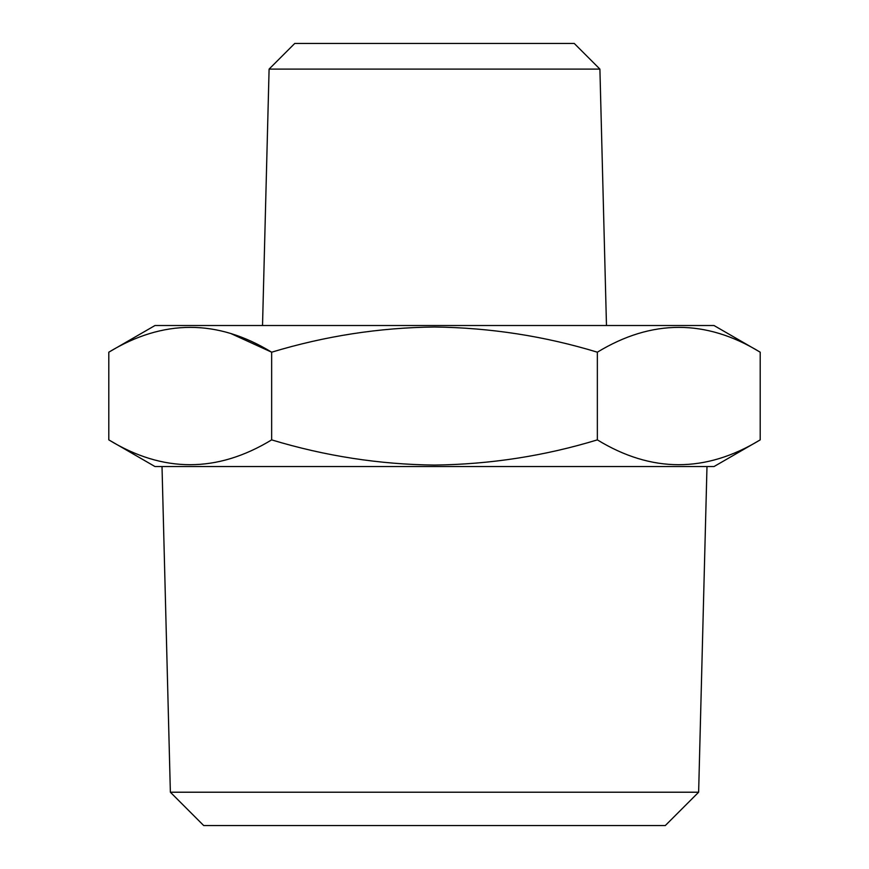 <?xml version="1.0" encoding="UTF-8"?>
<svg xmlns="http://www.w3.org/2000/svg" width="869" height="869" viewBox="0 0 869 869"><rect width="100%" height="100%" fill="white"/><g stroke="black" fill="none" stroke-linecap="round" stroke-linejoin="round"><path stroke-width="1.3" d="M170.367 792.213L203.704 825.55L665.296 825.55L698.633 792.213L170.367 792.213L162.014 466.555M599.903 69.096L574.257 43.45L294.743 43.45L269.097 69.096L599.903 69.096L606.475 325.517M269.097 69.096L262.525 325.517M231.36 333.783L271.649 352.195C217.5 319.097 163.209 319.097 108.799 352.195L154.997 325.517L714.003 325.517L760.201 352.195C706.052 319.097 651.772 319.097 597.351 352.195C544.646 336.129 490.355 327.732 434.5 327.005C379.34 327.624 325.06 336.031 271.649 352.195L271.649 439.877C325.06 456.04 379.34 464.448 434.5 465.078C490.355 464.339 544.646 455.943 597.351 439.877C651.5 472.975 705.791 472.975 760.201 439.877L760.201 352.195M760.201 439.877L714.003 466.555L154.997 466.555L108.799 439.877C162.948 472.975 217.228 472.975 271.649 439.877M597.351 352.195L597.351 439.877M108.799 352.195L108.799 439.877M698.633 792.213L706.986 466.555"/></g></svg>
